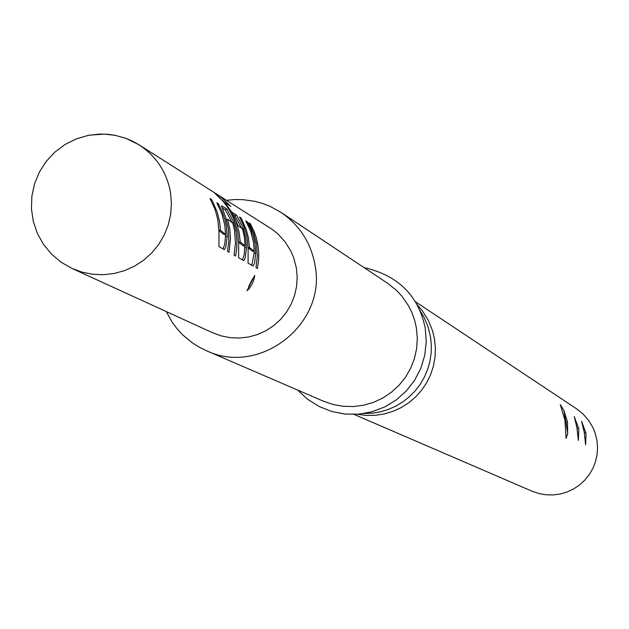 <?xml version="1.0" encoding="UTF-8"?>
<svg xmlns="http://www.w3.org/2000/svg" width="629" height="629" viewBox="0 0 629 629"><rect width="100%" height="100%" fill="white"/><g stroke="black" fill="none" stroke-linecap="round" stroke-linejoin="round"><path stroke-width="0.94" d="M246.969 290.771L254.666 275.337M212.563 332.725L221.211 335.894L230.253 337.687L239.476 338.048L248.644 336.979L257.552 334.51L265.981 330.689L273.733 325.61L280.613 319.398L286.462 312.196L291.141 304.184L294.537 295.551L296.566 286.502L297.179 277.255L296.369 268.033L293.664 257.662L290.857 251.097L285.22 242L278.057 234.074L272.538 229.569L139.072 144.835C156.236 156.181 166.701 172.024 170.483 192.364L171.426 203.206L170.695 214.072L168.305 224.71L164.311 234.861L158.807 244.28L151.935 252.748L143.844 260.052L134.748 266.028L124.841 270.525L114.384 273.442L103.612 274.7L92.793 274.283L82.179 272.184L72.028 268.473L212.563 332.725M257.929 244.933L258.755 253.338L258.605 260.099L257.403 268.473L255.995 267.671L257.363 255.893L256.522 244.083L253.644 233.06L248.84 222.752L250.263 223.633L253.872 230.898L256.082 237.015L257.929 244.933M254.942 243.124L255.783 253.141L254.517 263.307L253.078 266.004L248.07 263.158L248.133 248.636L246.977 236.889L244.351 227.36L239.484 216.926L240.938 217.831L241.748 219.262L246.332 229.805L248.416 237.762L249.524 247.504L254.258 251.27L253.479 242.251L250.767 231.614L245.797 220.858L247.228 221.746L250.861 229.042L253.526 236.748L254.942 243.124M245.624 237.534L246.489 247.677L245.208 257.961L243.73 260.681L238.611 257.764L238.65 243.061L237.77 232.809L234.42 220.457L230.033 211.202L225.819 204.795L222.603 200.824L214.198 192.671L220.535 196.68L230.906 206.391L225.017 202.68L231.48 211.808L235.891 220.968L239.044 231.834L240.239 242.016L245.09 245.86L244.327 236.756L242.542 228.995L238.014 225.528L232.235 212.405L236.465 215.039L243.297 228.06L245.624 237.534M236.103 231.802L236.944 240.451L236.63 249.139L235.545 256.027L234.059 255.177L235.466 243.061L234.609 230.906L232.793 223.051L227.564 219.144L229.782 229.16L230.442 238.831L229.003 252.3L227.494 251.435L228.846 240.978L228.319 228.697L225.662 217.272L221.502 205.722L226.802 209.025L233.736 222.218L236.103 231.802M226.33 225.929L227.211 236.323L225.874 246.859L224.341 249.642L218.955 246.576L218.963 231.472L217.776 219.277L215.047 209.386L210 198.552L211.564 199.527L212.405 201.013L217.162 211.957L219.623 221.895L220.464 230.332L225.567 234.35L224.757 224.993L221.951 213.954L216.793 202.79L218.334 203.749L222.1 211.313L224.868 219.309L226.33 225.929M254.698 275.345L254.171 278.906L252.268 283.75L249.571 288.168L246.985 290.779M166.268 311.559L172.236 322.26L177.111 328.81L182.638 334.809L192.034 342.648L198.921 347.011L206.233 350.636C260.044 376.527 327.237 323.558 314.972 264.817C310.868 242.676 299.593 225.237 281.147 212.5L270.462 206.548L262.875 203.544L255.012 201.359L242.896 199.637L234.735 199.55L226.597 200.313M206.233 350.636L323.385 401.176L333.103 404.51L343.222 406.31L353.506 406.546L363.711 405.202L373.602 402.308L382.943 397.929L391.505 392.182L399.108 385.192L405.556 377.125L410.706 368.162L414.432 358.53L416.65 348.442L417.302 338.143L416.382 327.866L414.637 320.224L412.019 312.833L408.559 305.812L401.9 296.157L396.569 290.433L387.409 283.113L281.147 212.5M363.877 413.528L372.14 413.214L380.301 411.861L388.235 409.487L395.814 406.137L402.914 401.86L409.424 396.718L415.242 390.798L420.274 384.201L424.441 377.015L427.673 369.372L429.921 361.376L431.148 353.176L431.337 344.881L430.488 336.641L428.019 326.718L424.048 317.315L419.85 310.309M357.296 414.267L366.227 415.415L375.238 415.321L384.146 413.984L392.803 411.421L401.019 407.686L408.653 402.859L415.549 397.017L421.587 390.287L426.635 382.786L430.606 374.656L433.428 366.07L435.04 357.17L435.41 348.144L434.537 339.157L432.595 330.893L428.365 320.413L422.397 310.82L416.878 304.397M354.056 414.409L531.977 491.17L538.778 493.506L545.846 494.771L553.033 494.937L560.164 494.009L567.067 491.996L573.593 488.953L579.568 484.943L584.876 480.076L589.373 474.455L592.966 468.204L595.561 461.489L597.102 454.452L597.55 447.266L596.897 440.103L594.83 432.162L592.699 427.122L588.437 420.117L583.028 413.961L576.628 408.85L415.234 301.606M586.039 433.35L585.615 444.774L584.231 432.225L581.597 421.328L586.039 433.35M578.798 428.844L578.358 440.449L576.927 427.689L574.261 416.61L578.798 428.844M567.72 433.232L567.437 421.784L563.867 410.399L560.274 404.596L564.921 420.219L566.1 438.46L567.72 433.232L563.867 410.399M584.325 432.815L585.882 432.5M577.052 428.483L578.68 428.184M249.571 224.042L250.263 223.633M252.496 278.828L248.526 286.808M254.085 251.278L254.124 253.165L255.783 253.141M254.124 253.165L251.773 265.257M248.117 247.865L252.599 251.317L254.258 251.27M246.537 222.155L247.228 221.746M248.117 247.567L249.524 247.504M240.239 218.247L240.938 217.831M224.522 203.112L225.017 202.68M219.749 197.742L220.535 196.68M221.471 199.542L225.135 202.758M244.775 245.868L244.28 254.399L242.417 259.934M238.635 242.189L243.407 245.908L245.09 245.86M233.713 215.094L235.01 215.904L241.481 227.997M244.815 247.7L246.489 247.677M242.016 228.492L243.297 228.06M235.01 215.904L236.465 215.039M238.635 242.086L240.239 242.016M232.376 222.666L233.736 222.218M222.123 207.9L225.331 209.889L226.802 209.025M225.331 209.889L231.952 222.281M226.354 219.529L227.564 219.144M225.441 234.35L225.481 236.347L227.211 236.323M225.481 236.347L224.734 244.343L222.996 248.872M218.955 230.639L223.845 234.397L225.567 234.35M217.587 204.189L218.334 203.749M218.947 230.395L220.464 230.332M210.801 199.983L211.564 199.527M89.908 135.101L104.516 134.111L115.422 135.384L125.981 138.356L139.072 144.835L132.515 141.163L125.603 138.215L114.722 135.243L107.26 134.252L99.728 134.071L88.492 135.329L76.353 138.852L65.031 144.505L54.88 152.092L46.231 161.386L39.383 172.071L34.54 183.802L31.867 196.201L31.45 208.867L33.298 221.392L37.355 233.359L43.487 244.382L51.492 254.108L61.107 262.222L72.028 268.473M567.437 421.784L566.076 421.988M565.432 424.025L566.399 423.946M364.065 267.6C398.11 275.376 418.505 295.559 425.235 328.149M297.651 390.074L307.605 399.273L319.084 406.483L331.687 411.476L344.999 414.063L358.554 414.173L371.896 411.791L384.571 407.018L396.16 400.013L406.271 391.018L414.582 380.341L420.801 368.319L424.732 355.377L426.25 341.924L425.283 328.417"/></g></svg>
